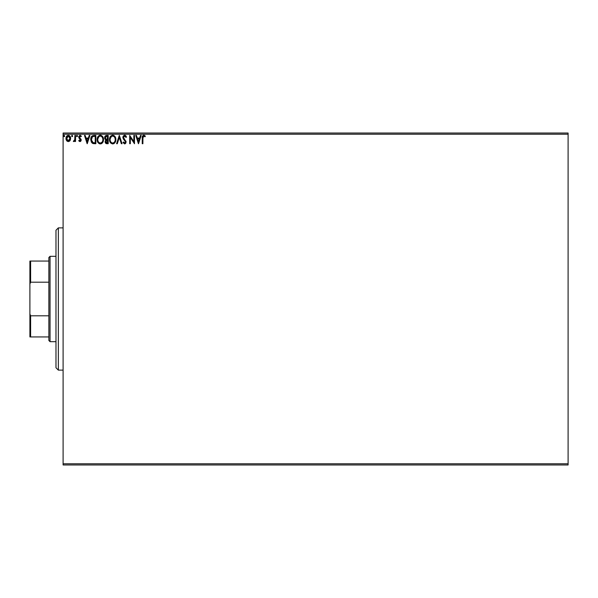 <?xml version="1.0" encoding="UTF-8"?>
<svg xmlns="http://www.w3.org/2000/svg" width="598" height="598" viewBox="0 0 598 598"><rect width="100%" height="100%" fill="white"/><g stroke="black" fill="none" stroke-linecap="round" stroke-linejoin="round"><path stroke-width="0.9" d="M63.096 464.967L568.1 464.967L63.096 464.967L63.096 134.221L568.1 134.221L568.1 463.779L63.096 463.779L63.096 464.967M68.561 141.562L70.302 140.082L70.512 137.353L69.331 135.589L67.275 135.589L66.101 137.353L66.303 140.082L68.045 141.562L69.869 140.784M74.9 135.41L75.542 135.41L74.9 135.41L74.757 139.73L73.307 141.367L74.167 141.479L74.9 140.575L74.9 141.472L75.542 141.472L75.542 135.41L75.542 141.472L75.542 135.41L74.9 135.41L74.802 139.528L73.307 141.367L73.793 141.577L74.9 140.575L74.9 141.472L75.542 141.472L74.9 141.472M79.145 141.188L78.734 140.717L79.586 141.494L80.498 141.434L81.164 140.261L79.414 136.68L80.147 136.045L81.029 136.68L81.395 136.12L79.923 135.312L78.809 136.441L78.943 137.989L80.543 140.014L80.065 140.814L79.108 140.194L78.734 140.717L79.96 141.577L81.178 139.984L79.37 137.017L80.147 136.045L81.029 136.68L81.395 136.12L80.08 135.298L78.734 137.054L80.543 140.014L79.923 140.829L79.108 140.194L78.734 140.717L79.108 140.194L80.065 140.814L80.386 139.469L79.1 138.235M93.751 135.41L91.457 136.65L90.776 140.029L92.137 143.101L94.604 143.707L95.859 143.707L95.859 135.41L93.931 135.41C91.718 135.709 90.657 137.054 90.754 139.454L92.63 143.408L95.859 143.707L95.859 135.41L95.859 143.707L94.604 143.707M106.541 135.41L108.201 135.41L105.711 135.589L104.583 137.764L104.904 139.035L105.891 139.88L105.158 141.15L105.368 142.817L106.235 143.602L108.201 143.707L108.201 135.41L108.201 143.707L108.201 135.41L106.541 135.41L104.583 137.764L105.891 139.88L105.113 141.651L107.027 143.707L108.201 143.707L106.825 143.699M117.298 143.707L116.603 143.707L119.264 135.41L116.603 143.707L117.298 143.707L119.316 137.413L121.334 143.707L122.029 143.707L119.376 135.41L122.029 143.707L119.376 135.41L116.603 143.707L117.298 143.707L119.316 137.413L121.334 143.707L122.029 143.707L121.334 143.707M133.84 135.41L133.84 141.577L129.691 135.41L129.691 143.707L130.327 143.707L130.327 137.518L134.483 143.707L134.483 135.41L133.84 135.41L134.483 135.41L133.84 135.41L133.84 141.577L129.691 135.41L129.691 143.707L130.327 143.707L130.327 137.518L134.483 143.707L134.483 135.41L134.341 143.707M142.242 138.101L142.242 143.707L142.885 143.707L142.952 136.905L143.61 136.067L145.008 136.793L145.329 136.15L143.767 135.193L142.511 136L142.242 143.707L142.885 143.707L142.885 138.183L143.767 136.045L145.008 136.793L145.329 136.15L143.767 135.193C142.496 135.626 141.988 136.591 142.242 138.101L142.242 143.707L142.885 143.707M140.485 135.41L141.18 135.41L138.519 143.707L141.18 135.41L140.485 135.41L139.633 138.063L137.301 138.063L136.449 135.41L135.753 135.41L138.415 143.707L141.18 135.41L140.485 135.41L139.633 138.063L137.301 138.063L136.449 135.41L135.753 135.41L138.415 143.707L135.753 135.41L136.449 135.41M124.638 135.193L123.33 135.955L122.882 137.443L123.293 138.915L125.416 141.726L124.788 143.049L123.487 142.003L122.986 142.511L124.593 143.916L125.722 143.266L126.058 141.651L123.734 138.265L123.614 136.882L124.683 136.045L125.984 137.428L126.499 137.009L125.587 135.552L124.638 135.193L122.882 137.443L125.438 142.018L124.601 143.064L123.487 142.003L122.986 142.511L124.593 143.916L126.073 141.98L123.524 137.45L124.683 136.045L125.984 137.428L126.499 137.009L124.638 135.193M115.863 139.521C115.892 137.159 114.823 135.716 112.663 135.193C110.495 135.731 109.434 137.189 109.479 139.558C109.434 141.95 110.51 143.408 112.708 143.916L112.708 143.916C114.861 143.356 115.907 141.883 115.863 139.521L115.085 136.68L114.069 135.611L112.663 135.193L110.69 136.112L109.486 139.185L110.249 142.429L112.334 143.894L114.674 142.974L115.848 139.895M103.521 139.521L102.751 136.68L101.055 135.298L99.582 135.298L98.349 136.112L97.31 138.078L97.31 141.053L98.939 143.505L101.107 143.804L102.774 142.376L103.521 139.521C103.551 137.159 102.482 135.716 100.322 135.193C98.154 135.731 97.093 137.189 97.138 139.558C97.093 141.95 98.169 143.408 100.367 143.916C102.52 143.356 103.566 141.883 103.521 139.521L103.506 139.895M89.207 135.41L89.902 135.41L87.241 143.707L89.902 135.41L89.207 135.41L88.355 138.063L86.022 138.063L85.17 135.41L84.475 135.41L87.136 143.707L89.902 135.41L89.207 135.41L88.355 138.063L86.022 138.063L85.17 135.41L84.475 135.41L87.136 143.707L84.475 135.41L85.17 135.41M77.561 135.993L76.798 135.365L76.626 136.449L77.531 136.232L77.03 136.68L77.561 135.993L77.03 136.68L76.499 135.993L77.03 136.68L76.499 135.993L77.03 135.298L76.499 135.993L77.03 135.298L77.561 135.993L77.03 136.68L76.499 135.993L77.03 135.298L77.561 135.993L77.03 135.298M72.664 135.993L71.91 135.365L71.738 136.449L72.635 136.232L72.134 136.68L72.664 135.993L72.134 136.68L71.603 135.993L72.134 136.68L71.603 135.993L72.134 135.298L71.603 135.993L72.134 135.298L72.664 135.993L72.134 136.68L72.664 135.993L72.134 135.298M64.689 135.993L64.158 135.298L63.627 135.993L63.926 136.621L64.554 136.449L64.689 135.993L64.158 136.68L64.689 135.993L64.158 136.68L63.627 135.993L64.158 136.68L63.627 135.993L64.158 135.298L63.627 135.993L64.158 135.298L64.689 135.993M568.1 133.033L63.096 133.033L63.096 463.779L568.1 463.779L568.1 464.967L568.1 134.221L63.096 134.221L63.096 133.033L568.1 133.033L568.1 134.221L568.1 133.033M142.249 137.637L142.272 137.159M143.879 135.2L144.746 135.567M145.172 135.97L145.008 136.793L143.983 136.075M144.41 136.299L145.008 136.793M142.324 136.621L142.249 137.824M138.467 141.704L137.577 138.915L139.364 138.915L138.467 141.704L137.577 138.915L139.364 138.915L138.467 141.704M130.327 143.707L129.691 143.707L129.833 135.41M126.499 137.009L125.984 137.428L125.774 136.972M123.547 137.166L123.838 138.452M123.524 137.45L123.734 138.265M125.886 141.016L126.066 141.816M126.073 141.98L125.722 143.266M125.124 143.797L124.593 143.916M122.986 142.511L123.487 142.003L123.756 142.466M123.883 142.653L123.487 142.003M125.386 142.384L124.601 143.064L125.431 141.868L124.384 140.238M124.078 139.925L123.397 139.08M123.293 138.915L124.264 140.119M122.911 137.824L122.882 137.435M122.904 137.054L122.986 136.665M126.126 136.224L125.834 135.798M124.862 140.732L125.214 141.188M115.489 141.606L115.122 142.376M114.465 143.184L113.769 143.669M112.708 143.916L112.334 143.894M110.712 143.027L110.256 142.436M110.234 142.406L109.995 141.98M109.957 137.219L109.688 137.944M110.241 136.695L110.682 136.112M112.476 135.2L113.396 135.298M114.076 135.611L115.093 136.688L114.069 135.611M115.444 137.346L115.593 137.734M113.448 143.804L114.674 142.974M114.995 141.023L115.137 140.478M113.029 143.034L112.678 143.064C110.936 142.63 110.084 141.457 110.114 139.558L110.152 140.156L110.114 139.558C110.077 137.645 110.929 136.471 112.678 136.045C114.405 136.471 115.257 137.637 115.22 139.521L115.19 138.923L115.22 139.521C115.264 141.427 114.412 142.608 112.678 143.064L112.835 143.064M110.533 141.509L110.832 142.003M110.249 140.732L110.152 140.156M110.555 141.554L110.256 140.747M112.379 143.042L111.699 142.802M110.152 138.96L111.34 136.546M110.892 137.002L110.495 137.675M114.861 137.697L115.19 138.93M113.807 136.389L114.614 137.248M106.743 143.692L106.07 143.542M105.876 143.423L105.368 142.81M105.226 142.444L105.143 142.047M105.113 141.651L105.158 141.15M105.599 139.73L104.605 138.093M104.695 136.912L105.211 135.97M104.904 139.035L105.323 139.543M106.601 139.312L107.244 139.341L106.227 139.244L105.226 137.764L106.833 136.254L107.565 136.254L107.565 139.341L106.347 139.274M106.033 142.533L105.876 140.971L106.743 140.231M105.779 141.3L107.565 140.194L107.565 142.855L105.756 141.636L106.01 142.511M106.302 140.395L105.816 141.15M106.003 139.155L105.48 138.684M105.255 137.398L105.868 136.441M107.236 140.194L107.565 142.855L106.9 142.855M103.476 140.246L103.424 140.642M103.148 141.614L102.572 142.69M102.422 142.877L101.428 143.669M102.123 143.184L101.107 143.804M100.18 143.909L99.619 143.819M98.364 143.019L97.653 141.98M97.138 139.558L97.145 139.185M97.616 137.219L97.347 137.944M97.9 136.703L98.349 136.112M100.501 135.2L101.047 135.298M103.103 137.346L103.252 137.734M97.556 141.763L97.908 142.429M101.914 136.778L101.212 136.239L102.273 137.248L102.849 138.923M102.654 141.023L102.878 139.521C102.923 141.427 102.071 142.608 100.337 143.064L100.337 143.064C98.595 142.63 97.743 141.457 97.773 139.558C97.736 137.645 98.588 136.471 100.337 136.045C102.064 136.471 102.916 137.637 102.878 139.521L102.796 140.478M102.086 142.107L100.494 143.064M98.192 141.509L98.491 142.003M97.773 139.558L97.81 140.156L97.773 139.558M97.908 140.732L97.81 140.156M98.214 141.554L97.915 140.747M97.81 138.96L98.999 136.546M98.55 137.002L98.154 137.675M102.52 137.697L102.273 137.248M101.092 142.907L101.952 142.272M93.594 143.655L93.139 143.572M91.404 142.227L91.15 141.704M91.711 136.292L92.212 135.828M91.935 141.704L93.183 142.698L91.412 139.917L92.451 136.688L95.224 136.254L95.224 142.855L92.967 142.623L91.718 141.285M91.89 137.331L92.451 136.688M94.342 142.847L93.871 142.817M87.188 141.704L86.299 138.915L88.085 138.915L87.188 141.704L86.299 138.915L88.085 138.915L87.188 141.704M79.108 140.194L79.923 140.829M80.506 140.298L78.846 137.764M80.543 140.014L79.751 138.841M79.781 135.335L80.282 135.312M81.395 136.12L81.029 136.68L79.983 136.067L79.586 137.697M81.029 136.68L80.147 136.045L79.37 137.017L81.178 139.984L80.977 139.05M79.414 136.688L80.199 138.22L79.37 137.017M80.715 141.263L81.096 140.605M77.03 136.68L76.499 135.993M73.793 141.577L73.307 141.367L73.793 141.577L73.307 141.367L74.077 140.799M74.234 140.702L74.541 140.328M74.63 140.141L74.847 139.222M74.9 137.966L74.892 138.422M74.9 137.854L74.9 137.443M74.862 139.005L74.802 139.528M69.697 140.978L69.301 141.3M65.974 138.706L66.587 140.575L68.307 141.577M67.32 141.307L66.916 140.978L67.32 141.3M66.311 140.089L66.124 139.596M66.116 139.566L66.004 139.005M70.026 140.575L70.646 138.422C70.661 136.703 69.884 135.656 68.307 135.298C66.729 135.664 65.952 136.703 65.967 138.422M66.042 137.615L66.184 137.084M66.296 136.8L66.528 136.374M66.856 135.948L67.365 135.537M70.497 139.551L70.175 140.328M68.307 136.045L70.011 138.415L68.202 140.829L66.602 138.415L66.699 137.615L66.625 138.818L68.307 136.045L69.495 136.703M69.607 136.867L69.988 138.011M68.202 140.829L70.011 138.415L69.607 139.977L68.71 140.769M68.105 140.814L67.245 140.306L66.625 138.826M69.988 138.826L70.011 138.415M64.038 136.665L63.627 135.993L64.098 135.305M64.158 136.68L63.627 135.993M114.898 141.285L114.629 141.823M106.833 136.254L107.565 136.254L107.244 139.341M102.557 141.285L102.288 141.823M99.746 142.974L98.969 142.526M94.536 136.254L95.224 136.254L95.224 142.855L94.805 142.855M91.554 140.777L91.464 140.388M66.602 138.415L66.625 138.011M66.699 137.615L67.544 136.277M69.914 139.222L69.607 139.977M58.35 370.125L55.98 367.755L55.98 230.245L58.35 227.875L63.096 227.875L58.35 227.875L58.35 370.125L63.096 370.125L58.35 370.125L58.35 227.875L55.98 230.245L55.98 367.755L58.35 370.125M48.864 315.804L48.864 340.494L50.053 341.675L50.053 256.325L48.864 257.506L48.864 315.804L48.864 257.506L50.053 256.325L50.053 341.675L55.98 341.675L50.053 341.675L48.864 340.494L48.864 315.804L30.61 315.804L29.9 313.965L29.9 284.035L30.61 282.196L48.864 282.196L30.61 282.196L30.61 261.064L29.9 261.064L29.9 284.035L29.9 261.064L30.61 261.064L30.61 282.196L29.9 284.035L29.9 336.936L48.864 336.936L30.61 336.936L30.61 315.804L30.61 336.936L29.9 336.936L29.9 313.965L30.61 315.804L48.864 315.804M55.98 256.325L50.053 256.325L55.98 256.325M48.864 261.064L30.61 261.064L48.864 261.064"/></g></svg>
